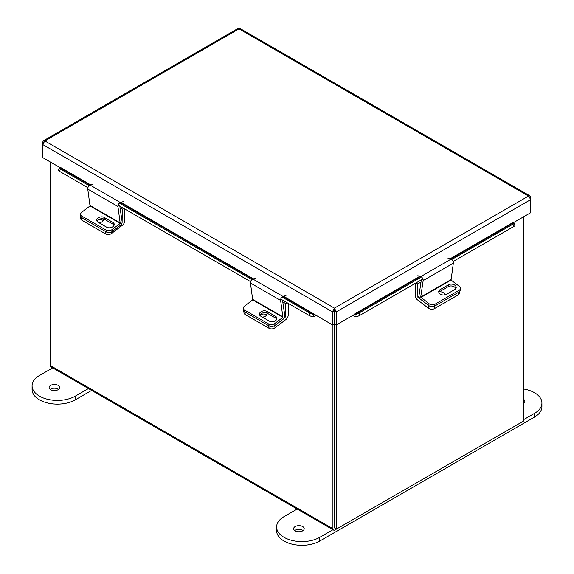 <?xml version="1.0" encoding="UTF-8"?>
<svg xmlns="http://www.w3.org/2000/svg" width="574" height="574" viewBox="0 0 574 574"><rect width="100%" height="100%" fill="white"/><g stroke="black" fill="none" stroke-linecap="round" stroke-linejoin="round"><path stroke-width="0.86" d="M50.225 161.94L50.225 365.487A2.956 1.708 -60 0 0 50.835 366.843L333.544 530.06A2.956 1.708 120 0 0 335.022 529.917L521.687 422.148A2.956 1.708 120 0 0 521.694 422.141M333.544 530.06A2.956 1.708 120 0 1 332.927 528.704L332.927 324.626M334.8 527.879L334.714 323.937L334.714 528.037L336.493 529.063L523.775 420.936L523.775 216.699M513.041 222.891L530.771 212.66L530.771 199.594L528.539 196.05L238.999 28.887L240.406 28.7L530.089 195.949L528.539 196.05L334.42 308.123L332.468 311.833L332.468 324.891L334.247 323.865L334.42 308.123L336.371 311.833L336.371 324.891L354.258 314.566L354.258 314.136L354.581 314.538L420.433 276.517M530.089 195.949L530.771 197.341L530.771 199.594L336.371 311.833L334.585 310.799L334.585 323.865L336.371 324.891M332.468 324.891L283.628 296.27M334.247 310.799L332.468 311.833L42.648 144.505L44.88 140.96L43.33 140.852L42.648 142.252L42.648 157.57L60.378 167.802M334.585 310.799L334.42 310.182M42.648 142.252L43.258 142.603M43.33 140.852L237.586 28.7L238.999 28.887L44.88 140.96L334.42 308.123M530.771 197.341L530.161 197.693M283.011 296.5L314.258 314.538L314.574 314.136M314.258 314.538L313.361 316.834A2.827 1.629 120 0 0 315.693 315.212M90.757 184.914L60.535 167.465L60.213 167.866L90.096 185.122M87.894 187.712L59.538 171.346A3.372 0.71 -158.8 0 1 58.462 170.313L59.352 168.017A3.372 0.71 21.2 0 1 60.112 167.859L60.213 167.866M313.261 316.826A3.372 0.71 -158.8 0 1 308.805 315.262L280.758 299.068M250.587 281.647L118.065 205.14M59.352 168.017A3.372 0.71 21.2 0 0 60.428 169.05L59.538 171.346M308.805 315.262L309.702 312.966L282.078 297.016M251.9 279.595L119.385 203.088M89.207 185.66L60.428 169.05M309.702 312.966A3.372 0.71 21.2 0 0 314.15 314.523M450.612 259.096L513.199 222.963L512.876 222.561L449.951 258.888M353.146 315.212A2.827 1.629 -120 0 0 355.478 316.834L354.581 314.538M513.199 222.963L513.307 222.949A3.372 0.71 -21.2 0 1 514.06 223.107A3.372 0.71 -21.2 0 1 512.984 224.147L451.638 259.563M514.06 223.107L514.957 225.403A3.372 0.71 158.8 0 1 513.874 226.443L453.101 261.529M422.923 278.95L360.027 315.262A3.372 0.71 158.8 0 1 355.579 316.826M354.689 314.523A3.372 0.71 -21.2 0 0 359.137 312.966L360.027 315.262M421.459 276.984L359.137 312.966M415.224 283.398L415.224 295.488A3.81 2.203 -120 0 0 417.499 299.872L428.398 308.159L428.785 305.555L417.886 297.267L418.984 296.636M421.007 282.042L417.707 283.943L417.886 297.267M415.992 282.953L417.707 283.943M441.291 294.584A4.219 2.784 -171.5 0 1 442.016 294.821M459.674 291.484L459.408 293.285A4.219 2.784 -171.5 0 1 458.181 294.907L434.324 308.676A4.219 2.784 -171.5 0 1 428.398 308.159M444.8 294.95A4.219 2.784 8.5 0 0 439.354 291.822M420.886 297.483L451.064 280.062L453.345 263.172L423.167 280.593L420.706 297.095L429.058 303.703L428.785 305.555A4.219 2.784 8.5 0 0 434.712 306.071A4.219 2.784 -171.5 0 1 428.785 305.555L420.606 299.341A2.798 1.614 -120 0 1 418.963 295.775L421.33 279.868M458.181 294.907L458.569 292.295L434.712 306.071L434.324 308.676M259.886 315.399A4.219 2.784 171.5 0 1 266.149 314.595A4.219 2.784 171.5 0 1 266.688 314.983M284.797 316.475L285.716 316.554L285.716 303.574L282.774 301.874M274.702 325.594L275.032 327.79L285.924 319.503A3.81 2.203 120 0 0 288.198 315.119L288.198 303.366M287.144 302.756L285.716 303.574M285.536 316.898L284.302 317.838M275.032 327.79A4.219 2.784 171.5 0 1 269.098 328.306L245.249 314.538A4.219 2.784 171.5 0 1 244.022 312.916L243.634 310.312A4.219 2.784 -8.5 0 0 244.854 311.926A4.219 2.784 171.5 0 1 243.634 310.312L243.354 308.46A4.219 2.784 -8.5 0 0 244.581 310.075L245.249 314.538M262.318 317.056A4.219 2.784 -8.5 0 0 266.989 313.605A4.219 2.784 -8.5 0 0 266.802 313.031M269.098 328.306L268.711 325.702L244.854 311.926L269.07 325.91L268.797 324.052L244.581 310.075M451.064 280.062L459.236 286.275A4.219 2.784 8.5 0 1 460.427 288.622A4.219 2.784 8.5 0 1 459.2 290.236L434.984 304.22L434.712 306.071L458.927 292.094L459.2 290.236M438.845 292.353A4.47 2.956 -171.5 0 1 439.777 291.535L448.366 286.57A4.47 2.956 -171.5 0 1 452.735 286.196A4.47 2.956 -171.5 0 1 455.821 288.643M460.427 288.622L460.154 290.473A4.219 2.784 -171.5 0 1 458.927 292.094M440.057 289.676A4.47 2.956 8.5 0 0 438.758 291.391A4.47 2.956 8.5 0 0 441.27 294.577A4.47 2.956 8.5 0 0 446.299 294.426L454.888 289.468A4.47 2.956 8.5 0 0 456.186 287.753A4.47 2.956 8.5 0 0 453.675 284.568A4.47 2.956 8.5 0 0 448.646 284.718L440.057 289.676L439.777 291.535M429.058 303.703A4.219 2.784 8.5 0 0 434.984 304.22M423.167 280.593A2.798 1.614 -120 0 0 420.764 276.618L417.815 275.707M447.993 258.278L450.942 259.197A2.798 1.614 60 0 1 453.345 263.172M282.896 317.322L280.621 300.432L250.443 283.004L252.718 299.901L282.896 317.322L274.724 323.535L274.996 325.393L283.176 319.173A2.798 1.614 120 0 0 284.819 315.607L282.508 300.073M243.354 308.46A4.219 2.784 -8.5 0 1 244.546 306.114L252.718 299.901M259.835 315.341A4.47 2.956 171.5 0 1 262.928 312.895A4.47 2.956 171.5 0 1 267.29 313.268L275.879 318.226A4.47 2.956 171.5 0 1 276.812 319.051M274.996 325.393A4.219 2.784 171.5 0 1 269.07 325.91M267.018 311.417A4.47 2.956 -8.5 0 0 261.981 311.266A4.47 2.956 -8.5 0 0 259.47 314.444A4.47 2.956 -8.5 0 0 260.768 316.159L269.357 321.117A4.47 2.956 -8.5 0 0 274.394 321.268A4.47 2.956 -8.5 0 0 276.905 318.089A4.47 2.956 -8.5 0 0 275.606 316.374L267.018 311.417L267.29 313.268M268.797 324.052A4.219 2.784 -8.5 0 0 274.724 323.535M250.443 283.004A2.798 1.614 -60 0 1 252.84 279.036L255.796 278.117M285.967 295.538L283.018 296.457A2.798 1.614 120 0 0 280.621 300.432M98.111 220.05A4.219 2.784 171.5 0 1 102.724 220.244A4.219 2.784 171.5 0 1 103.263 220.631M122.104 222.554L122.291 209.223L120.081 207.946M111.392 232.004L111.6 233.439L122.499 225.152A3.81 2.203 120 0 0 124.773 220.768L124.773 209.008M123.719 208.398L122.291 209.223M111.6 233.439A4.219 2.784 171.5 0 1 105.673 233.955L81.817 220.179A4.219 2.784 171.5 0 1 80.597 218.565L80.202 215.96A4.219 2.784 -8.5 0 0 81.429 217.575L81.817 220.179M98.893 222.698A4.219 2.784 -8.5 0 0 103.564 219.254A4.219 2.784 -8.5 0 0 103.471 218.888M80.647 214.367A4.219 2.784 -8.5 0 0 80.202 215.96M105.673 233.955L105.286 231.351L81.429 217.575M120.203 223.394L117.928 206.497L87.75 189.076L90.025 205.966L120.203 223.394L112.03 229.607L112.303 231.458L120.483 225.245A2.798 1.614 120 0 0 122.126 221.679L119.815 206.145M112.303 231.458A4.219 2.784 171.5 0 1 106.377 231.975L82.161 217.998A4.219 2.784 171.5 0 1 80.941 216.384L80.661 214.525A4.219 2.784 -8.5 0 1 81.852 212.186L90.025 205.966M97.142 221.406A4.47 2.956 171.5 0 1 100.235 218.959A4.47 2.956 171.5 0 1 104.597 219.34L113.186 224.298A4.47 2.956 171.5 0 1 114.118 225.116M104.325 217.481A4.47 2.956 -8.5 0 0 99.288 217.331A4.47 2.956 -8.5 0 0 96.776 220.516A4.47 2.956 -8.5 0 0 98.075 222.231L106.664 227.189A4.47 2.956 -8.5 0 0 111.7 227.34A4.47 2.956 -8.5 0 0 114.212 224.154A4.47 2.956 -8.5 0 0 112.913 222.439L104.325 217.481L104.597 219.34M80.661 214.525A4.219 2.784 -8.5 0 0 81.888 216.147L82.161 217.998M106.377 231.975L106.104 230.124L81.888 216.147M106.104 230.124A4.219 2.784 -8.5 0 0 112.03 229.607M87.75 189.076A2.798 1.614 -60 0 1 90.147 185.108L93.096 184.189M123.274 201.61L120.325 202.529A2.798 1.614 120 0 0 117.928 206.497M336.493 324.827L336.493 529.063M50.67 389.689A5.281 3.049 180 0 1 49.127 387.536A5.281 3.049 180 0 1 52.385 384.716A5.281 3.049 180 0 1 58.139 385.376A5.281 3.049 180 0 1 59.689 387.536A5.281 3.049 180 0 1 56.424 390.349A5.281 3.049 180 0 1 50.67 389.689M50.211 389.387A5.281 3.049 180 0 1 58.139 389.086A5.281 3.049 180 0 1 58.598 389.387M52.65 367.891L39.498 375.482A25.306 14.608 0 0 0 32.087 385.814L32.087 389.516A25.306 14.608 0 0 0 39.498 399.848A25.306 14.608 0 0 0 75.28 399.848L91.639 390.399M32.087 385.814A25.306 14.608 0 0 0 39.498 396.146A25.306 14.608 0 0 0 75.28 396.146L88.432 388.548M303.122 530.563A5.281 3.049 0 0 0 302.663 530.261A5.281 3.049 0 0 0 294.735 530.563M295.194 530.864A5.281 3.049 0 0 0 300.948 531.524A5.281 3.049 0 0 0 304.206 528.711A5.281 3.049 0 0 0 302.663 526.552A5.281 3.049 0 0 0 296.909 525.892A5.281 3.049 0 0 0 293.651 528.711A5.281 3.049 0 0 0 295.194 530.864M523.775 403.149A5.281 3.049 180 0 1 523.789 403.163A5.281 3.049 180 0 0 524.873 401.305A5.281 3.049 180 0 0 523.775 399.447M332.956 529.723L319.804 537.314A25.306 14.608 180 0 1 284.015 537.314A25.306 14.608 180 0 1 276.603 526.989A25.306 14.608 180 0 1 284.015 516.657L297.174 509.066M523.775 389.021A25.306 14.608 180 0 1 541.913 403.027L541.913 406.736A25.306 14.608 180 0 1 534.502 417.061L319.804 541.024A25.306 14.608 180 0 1 284.015 541.024A25.306 14.608 180 0 1 276.603 530.692L276.603 526.989M541.913 403.027A25.306 14.608 180 0 1 534.502 413.359L523.775 419.551M332.927 528.704L50.225 365.487M419.773 276.309L354.258 314.136M253.45 278.842L120.935 202.335M120.318 202.565L252.79 279.05M513.874 226.443L512.984 224.147M418.941 296.206L417.707 296.923M285.716 316.554L284.84 316.044M450.884 279.674L420.706 297.095M450.942 259.197L420.764 276.618M448.366 286.57L448.646 284.718M283.075 316.934L252.897 299.513M283.018 296.457L252.84 279.036M275.879 318.226L275.606 316.374M120.382 223.006L90.204 205.585M120.325 202.529L90.147 185.108M113.186 224.298L112.913 222.439M75.28 399.848L75.28 396.146M319.804 537.314L319.804 541.024M534.502 413.359L534.502 417.061"/></g></svg>
